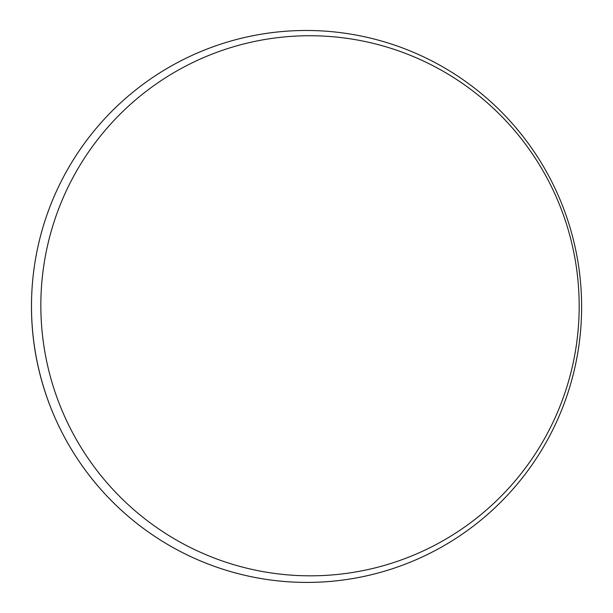 <?xml version="1.0" encoding="UTF-8"?>
<svg xmlns="http://www.w3.org/2000/svg" width="613" height="613" viewBox="0 0 613 613"><rect width="100%" height="100%" fill="white"/><g stroke="black" fill="none" stroke-linecap="round" stroke-linejoin="round"><path stroke-width="0.92" d="M254.257 35.454A275.996 275.03 79.1 0 0 31.638 296.907A275.996 275.03 79.1 0 0 54.925 417.599A275.996 275.03 79.1 0 0 358.843 577.454M402.672 48.006A275.996 275.03 79.1 0 0 35.301 351.87A275.996 275.03 79.1 0 0 481.695 519.472A275.996 275.03 79.1 0 0 402.672 48.006M404.067 52.879A270.08 269.138 79.1 0 0 44.573 350.23A270.08 269.138 79.1 0 0 481.397 514.238A270.08 269.138 79.1 0 0 404.067 52.879M54.772 417.246C38.075 378.995 30.359 339.004 31.623 297.29A274.302 273.344 79.1 0 0 54.772 417.246L54.925 417.599M31.623 297.29L31.638 296.907"/></g></svg>
